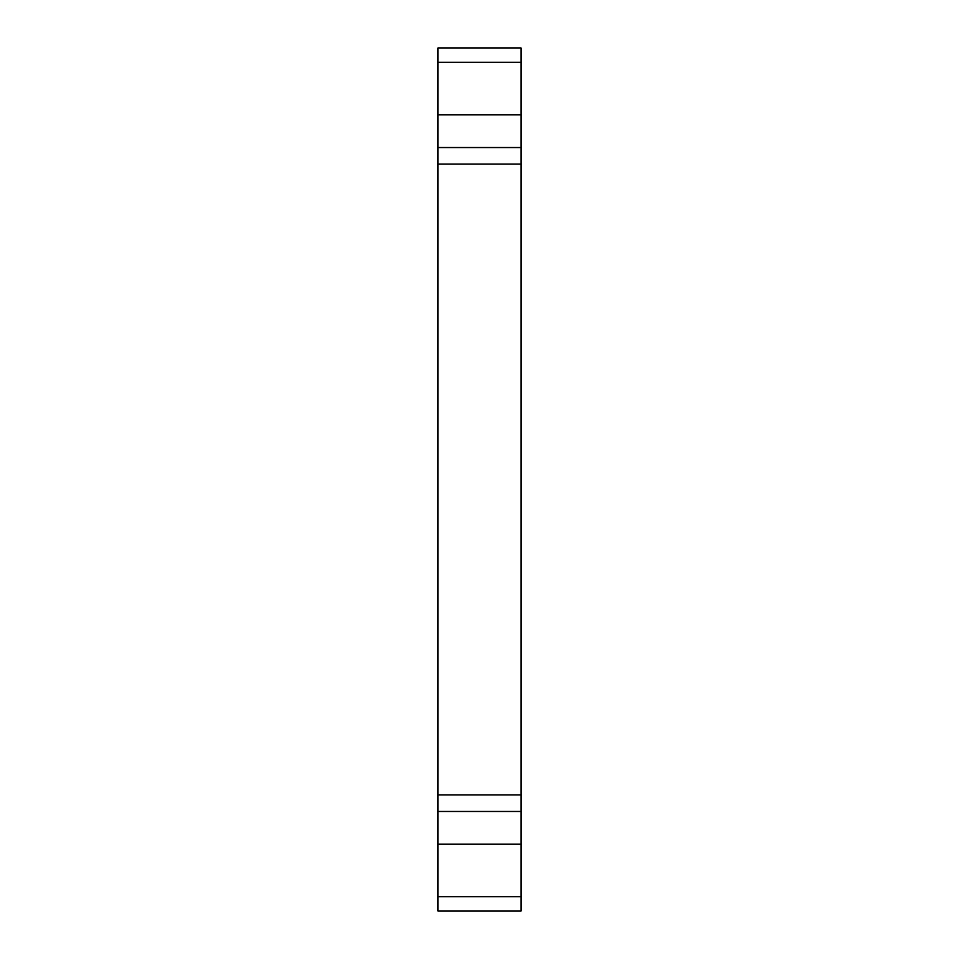 <?xml version="1.0" encoding="UTF-8"?>
<svg xmlns="http://www.w3.org/2000/svg" width="959" height="959" viewBox="0 0 959 959"><rect width="100%" height="100%" fill="white"/><g stroke="black" fill="none" stroke-linecap="round" stroke-linejoin="round"><path stroke-width="1.44" d="M521.001 62.323L437.999 62.323L437.999 47.95L521.001 47.95L521.001 844.136L437.999 844.136L437.999 794.867L521.001 794.867M521.001 896.677L521.001 911.05L437.999 911.05L437.999 896.677L521.001 896.677L521.001 844.136M437.999 896.677L437.999 844.136M521.001 164.133L437.999 164.133L437.999 794.867M437.999 164.133L437.999 114.864L521.001 114.864M437.999 62.323L437.999 114.864M437.999 147.542L521.001 147.542M521.001 811.458L437.999 811.458"/></g></svg>

